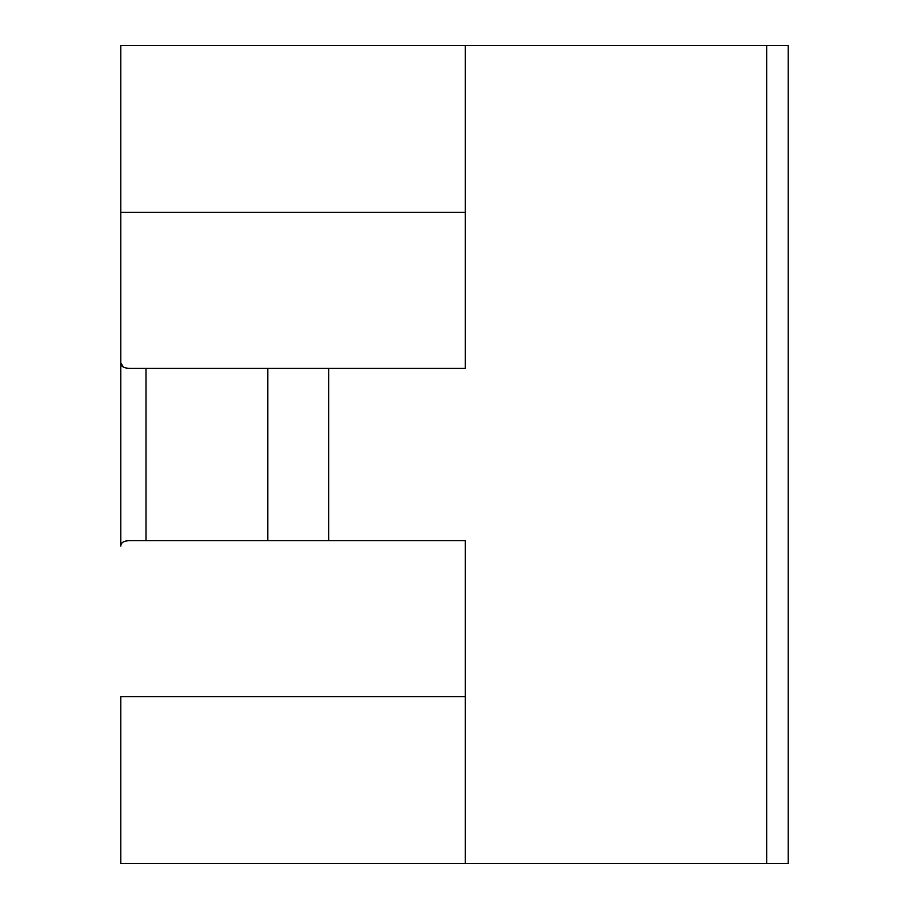 <?xml version="1.0" encoding="UTF-8"?>
<svg xmlns="http://www.w3.org/2000/svg" width="909" height="909" viewBox="0 0 909 909"><rect width="100%" height="100%" fill="white"/><g stroke="black" fill="none" stroke-linecap="round" stroke-linejoin="round"><path stroke-width="1.36" d="M123.397 367.088L120.806 362.884C120.795 366.645 124.272 368.475 131.214 368.384L465.26 368.384L465.26 45.45L788.194 45.45L788.194 863.55L465.26 863.55L465.26 540.616L131.214 540.616C124.283 540.514 120.806 542.343 120.806 546.116L120.806 45.45L465.26 45.45M465.26 696.703L120.806 696.703L120.806 863.55L465.26 863.55M766.673 863.55L766.673 45.45M328.706 368.384L328.706 540.616M267.814 540.616L267.814 368.384M146.019 368.384L146.019 540.616M465.26 212.297L120.806 212.297"/></g></svg>
